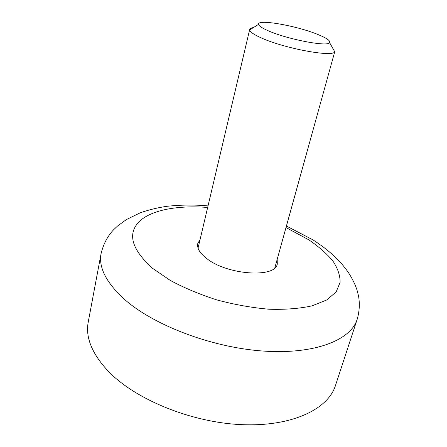 <?xml version="1.0" encoding="UTF-8"?>
<svg xmlns="http://www.w3.org/2000/svg" width="447" height="447" viewBox="0 0 447 447"><rect width="100%" height="100%" fill="white"/><g stroke="black" fill="none" stroke-linecap="round" stroke-linejoin="round"><path stroke-width="0.67" d="M268.317 30.809C287.572 39.409 328.132 47.08 329.612 42.627C330.562 40.845 326.891 38.23 318.599 34.788C297.691 25.915 256.768 18.606 258.55 24.378C258.897 25.982 262.154 28.122 268.317 30.809M274.832 267.842L334.736 51.757C333.294 57.507 284.158 48.438 261.121 37.833C253.773 34.536 249.951 31.899 249.661 29.915L249.689 29.468C249.934 28.53 251.186 27.893 253.443 27.563M357.192 319.292L335.457 385.526C328.12 409.128 292.098 426.801 241.821 424.65C191.634 422.583 135.692 399.663 108.532 371.496C92.037 353.895 85.276 337.412 88.238 322.047L101.1 253.538C98.463 267.088 105.9 282.046 123.417 298.417C152.248 324.656 210.872 347.358 262.691 351.018C314.604 354.756 350.794 340.128 357.192 319.292C359.416 311.559 359.885 303.938 358.595 296.434C356.952 289.041 356.41 288.349 355.063 284.795C350.94 275.9 347.716 270.653 339.558 261.394C332.048 253.566 323.131 246.364 312.794 239.782L286.438 226.037M277.179 259.394L277.291 263.959C275.575 278.257 227.221 275.067 206.676 258.495C199.775 253.142 196.809 248.158 197.775 243.542L200.072 239.598M207.659 207.447C178.543 205.195 152.533 209.649 139.95 220.846C127.004 233.217 131.234 249.063 152.634 268.379L170.218 280.386C184.298 287.963 199.938 294.5 217.136 299.998C234.736 304.675 252.041 307.754 269.049 309.229C285.32 309.71 299.63 308.586 311.972 305.871L326.751 299.965L336.172 291.897L340.122 282.275C340.15 275.302 337.692 268.144 332.747 260.797C326.573 253.505 318.588 246.515 308.793 239.815L286.013 227.562M329.612 42.627L334.736 51.757M249.689 29.468L198.055 248.13M258.55 24.378L249.661 29.915M208.028 205.899C194.451 204.648 180.582 204.799 166.418 206.363C157.165 207.788 148.432 209.939 140.218 212.811L126.434 219.561L117.572 225.998L113.359 230.015C107.448 236.351 103.363 244.191 101.1 253.538"/></g></svg>
